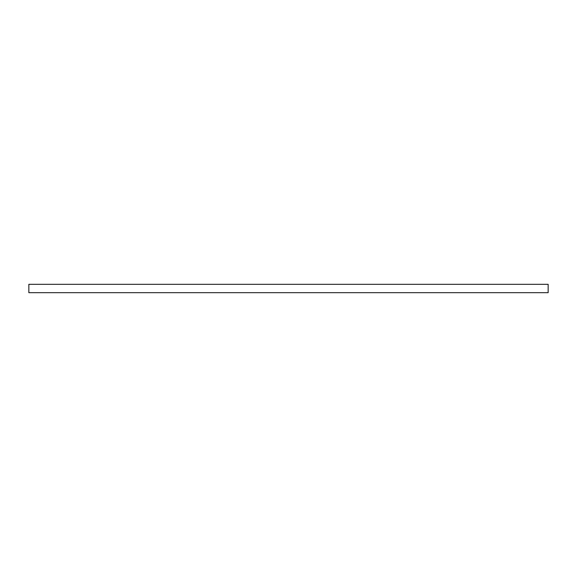 <?xml version="1.0" encoding="UTF-8"?>
<svg xmlns="http://www.w3.org/2000/svg" width="577" height="577" viewBox="0 0 577 577"><rect width="100%" height="100%" fill="white"/><g stroke="black" fill="none" stroke-linecap="round" stroke-linejoin="round"><path stroke-width="0.87" d="M548.15 292.69L28.85 292.69L28.85 284.31L548.15 284.31L548.15 292.69"/></g></svg>
